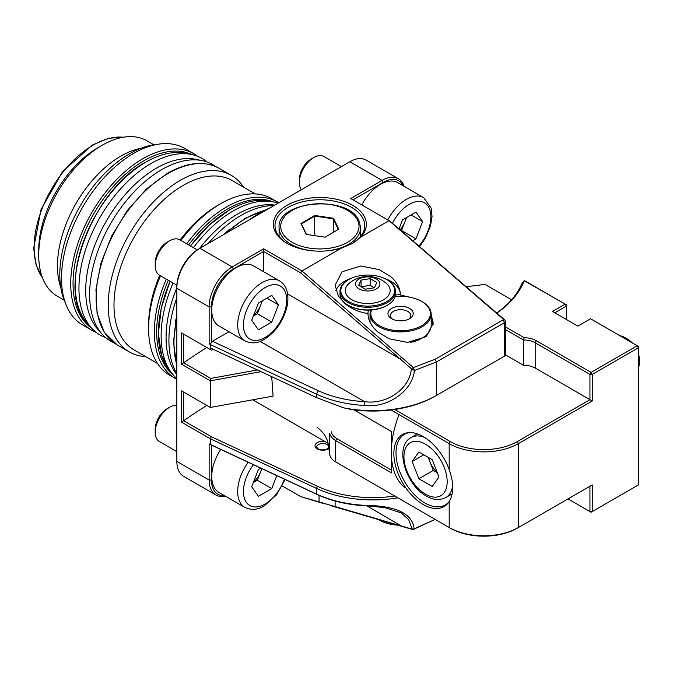 <?xml version="1.0" encoding="UTF-8"?>
<svg xmlns="http://www.w3.org/2000/svg" width="673" height="673" viewBox="0 0 673 673"><rect width="100%" height="100%" fill="white"/><g stroke="black" fill="none" stroke-linecap="round" stroke-linejoin="round"><path stroke-width="1.01" d="M407.939 307.62A12.644 7.302 0 0 0 390.954 308.848A12.644 7.302 0 0 0 391.661 318.724A12.644 7.302 0 0 0 393.268 319.507A12.644 7.302 0 0 0 409.537 318.724A12.644 7.302 0 0 0 407.939 307.62M408.578 319.229A10.196 5.889 0 0 0 410.799 315.561A10.196 5.889 0 0 0 406.517 310.775A10.196 5.889 0 0 0 395.934 310.329A10.196 5.889 0 0 0 390.407 315.561A10.196 5.889 0 0 0 392.62 319.229M371.488 309.975A29.772 17.187 0 0 0 383.324 327.566A29.772 17.187 0 0 0 423.325 324.664A29.772 17.187 0 0 0 421.651 301.411A29.772 17.187 0 0 0 417.874 299.569A29.772 17.187 0 0 0 395.043 296.684M421.651 301.411L422.223 301.748A30.588 17.658 180 0 1 431.183 314.232A30.588 17.658 180 0 1 414.61 329.93A30.588 17.658 180 0 1 382.853 328.609A30.588 17.658 180 0 1 370.015 314.232A30.588 17.658 180 0 1 370.899 310.017M410.37 342.288A30.588 17.658 0 0 0 422.223 338.039L421.651 338.368A29.772 17.187 180 0 1 411.817 342.136M422.223 338.039A30.588 17.658 0 0 0 431.183 325.555L431.183 314.232M397.962 525.133A29.772 17.187 180 0 1 379.555 520.162L378.975 519.834A30.588 17.658 0 0 0 397.129 524.89M378.335 519.447A30.588 17.658 0 0 0 378.975 519.834M423.25 436.6A41.591 24.001 -120 0 0 408.519 432.655A41.591 24.001 -120 0 0 394.866 462.965A41.591 24.001 -120 0 0 423.25 504.523A41.591 24.001 -120 0 0 448.681 502.294A41.591 24.001 -120 0 0 449.185 501.536C453.905 493.427 453.905 482.777 449.185 469.569A41.591 24.001 -120 0 0 423.25 436.6M409.47 432.596A40.775 23.53 -120 0 0 404.465 434.321A40.775 23.53 -120 0 0 398.206 466.995A40.775 23.53 -120 0 0 424.84 502.941A40.775 23.53 -120 0 0 445.206 504.969A40.775 23.53 -120 0 0 449.211 501.503M524.444 280.574L566.355 304.793L566.355 319.448L566.355 306.122L554.813 312.785L577.871 326.102L552.508 311.448L565.202 304.129L524.2 280.717A132.118 76.276 180 0 1 496.615 313.29M568.029 498.903L589.943 511.564L589.943 486.259L517.243 528.187A47.303 27.307 180 0 1 450.363 528.179A47.303 27.307 180 0 1 450.346 528.17L449.219 527.523M394.731 409.462L450.346 441.606A47.303 27.307 0 0 0 517.243 441.623L589.943 399.695L535.178 368.047A16.312 9.414 0 0 0 523.485 365.288L505.541 354.915M484.661 284.216L511.573 299.771L484.661 284.216A70.951 40.969 180 0 1 465.363 286.404M391.551 458.254L391.551 472.883L335.642 440.571A20.392 11.769 180 0 1 329.745 433.227L329.745 454.536A20.392 11.769 0 0 0 335.642 461.88L449.185 527.506A48.936 28.249 0 0 0 449.202 527.514A48.936 28.249 0 0 0 518.395 527.523L592.248 484.93L592.248 511.564L638.408 484.947L638.408 347.764L592.248 374.39L592.248 401.024L518.395 443.616A48.936 28.249 180 0 1 449.185 443.6L390.996 409.966M317.025 427.229A57.087 32.96 180 0 1 328.273 444.298L329.745 454.536M505.6 326.977L524.174 337.711A17.944 10.356 180 0 1 536.339 340.74L591.096 372.388L637.255 345.771L590.566 318.783L638.408 346.435L638.408 484.947L591.096 512.229L592.248 511.564L589.943 511.564L591.096 512.229M353.948 409.865L391.551 431.595L391.551 446.3M590.566 318.783L577.871 326.102M496.514 313.206A130.486 75.334 0 0 0 522.029 283.291L524.2 280.717M523.485 365.288L523.485 339.983L504.405 328.954M592.248 401.024L589.943 399.695L589.943 374.39L535.178 342.742A16.312 9.414 0 0 0 523.485 339.983L524.174 337.711M331.368 431.814A18.76 10.827 0 0 0 336.794 438.569L391.551 470.217M566.355 304.793L565.202 304.129L566.355 306.122L566.355 304.793M554.813 312.785L552.508 311.448M589.943 374.39L592.248 374.39L591.096 372.388L589.943 374.39M637.255 345.771L638.408 347.764L638.408 346.435L637.255 345.771M589.943 486.259L592.248 484.93M278.142 203.137A101.943 58.862 120 0 0 273.608 201.908A101.943 58.862 120 0 0 233.22 210.935A101.943 58.862 120 0 0 193.471 247.681M173.079 282.997A101.943 58.862 120 0 0 173.508 375.29A101.943 58.862 120 0 0 176.848 378.596M274.727 205.114A100.47 58.004 120 0 0 237.106 214.384A100.47 58.004 120 0 0 199.486 248.556M176.848 287.775A100.47 58.004 120 0 0 176.848 374.659M273.869 205.61A101.943 58.862 120 0 0 241.001 215.427A101.943 58.862 120 0 0 208.134 243.559M176.848 297.752A101.943 58.862 120 0 0 176.848 373.666M207.065 162.008A101.943 58.862 120 0 0 191.426 154.462A101.943 58.862 120 0 0 151.038 163.489A101.943 58.862 120 0 0 87.364 244.459A101.943 58.862 120 0 0 91.335 327.844A101.943 58.862 120 0 0 105.678 337.61M215.797 166.635A101.943 58.862 120 0 0 202.093 160.62L195.961 159.375A99.924 57.693 120 0 0 156.372 168.216A99.924 57.693 120 0 0 93.959 247.588A99.924 57.693 120 0 0 97.846 329.316L102.002 334.001A101.943 58.862 120 0 0 114.057 342.86M202.093 160.62A101.943 58.862 120 0 0 161.705 169.646A101.943 58.862 120 0 0 98.031 250.617A101.943 58.862 120 0 0 102.002 334.001M348.698 301.58A26.912 15.538 0 0 0 386.756 301.58A26.912 15.538 0 0 0 386.765 279.606A26.912 15.538 0 0 0 386.756 279.606L387.337 279.934A27.728 16.009 180 0 1 395.455 291.258A27.728 16.009 180 0 1 378.344 306.047A27.728 16.009 180 0 1 348.126 302.581A27.728 16.009 180 0 1 340 291.258A27.728 16.009 180 0 1 348.118 279.934L348.698 279.606A26.912 15.538 0 0 0 348.698 301.58M387.337 305.239L386.765 305.576A26.912 15.538 180 0 1 348.698 305.576L348.126 305.239A27.728 16.009 0 0 0 387.337 305.239A27.728 16.009 0 0 0 395.455 293.924L395.455 291.258M383.585 299.746A22.428 12.947 0 0 0 386.361 283.383A28.544 28.544 0 0 0 349.102 283.383A22.428 12.947 0 0 0 353.493 300.595A22.428 12.947 0 0 0 383.585 299.746M376.35 288.91A12.181 7.033 0 0 0 376.35 278.959A12.181 7.033 0 0 0 359.113 278.959A12.181 7.033 0 0 0 359.113 288.91A12.181 7.033 0 0 0 376.35 288.91M348.698 305.576L348.118 305.239A27.728 16.009 0 0 0 348.126 305.239A27.728 16.009 0 0 1 340 293.924L340 291.258M387.337 279.934L386.765 279.606A26.912 15.538 0 0 0 348.698 279.606M374.39 287.775L376.83 282.525L370.167 278.681L361.073 280.086L358.633 285.344L365.296 289.188L374.39 287.775L370.167 285.344L361.073 286.748L361.073 280.086M370.167 285.344L370.167 278.681M632.073 342.776A16.758 9.674 -120 0 0 627.505 339.074A16.758 9.674 -120 0 0 627.497 339.074A16.758 9.674 -120 0 0 627.497 339.066L624.931 337.585A20.392 11.769 -120 0 0 624.931 337.585A20.392 11.769 -120 0 0 619.883 335.726M412.179 461.501L418.867 451.978L432.251 459.709L438.939 476.964L432.251 486.478L418.867 478.747L412.179 461.501L423.771 454.813M638.408 367.938A20.392 11.769 -120 0 0 639.35 362.587A20.392 11.769 -120 0 0 638.408 356.11M629.995 341.573A20.392 11.769 -120 0 0 624.939 337.594M639.35 362.587L639.35 359.618A16.758 9.674 -120 0 0 638.408 353.704M428.238 457.396L433.294 470.427L437.299 472.749M433.294 470.427L418.867 478.747M428.751 457.69A16.396 9.456 -120 0 0 429.946 461.804A16.396 9.456 -120 0 0 437.088 472.202M325.084 237.207L306.165 234.381L300.949 223.512L314.644 215.461L333.556 218.288L338.78 229.156L325.084 237.207L338.326 229.426L333.228 218.809L314.771 216.058L301.403 223.907L306.451 234.423M333.228 232.421L333.556 218.288M314.771 235.668L314.644 215.461M338.78 229.156L338.326 229.426M301.403 223.907L300.949 223.512M253.536 482.028A16.396 9.464 120 0 0 260.703 471.622A16.396 9.464 120 0 0 261.671 468.551M176.848 405.348A20.392 11.769 120 0 0 169.604 407.274L167.039 408.755A16.758 9.674 120 0 0 155.194 429.281L155.194 432.251A20.392 11.769 120 0 0 159.408 441.581L176.848 451.65M167.039 408.755L169.604 407.274A20.392 11.769 120 0 0 155.194 432.251M220.744 449.421A34.66 20.013 120 0 0 218.91 492.417L244.863 507.4A34.66 20.013 -60 0 1 248.186 462.242M276.796 475.618L271.774 488.564L258.39 496.295L251.694 486.772L258.39 469.527L260.788 468.139M261.856 468.635L257.355 480.244L271.774 488.564M253.326 482.566L257.355 480.244M253.536 315.553A16.396 9.464 120 0 0 260.703 305.138A16.396 9.464 120 0 0 261.906 301.016M197.282 249.885L179.8 239.79A20.392 11.769 120 0 0 169.604 240.799L167.039 242.28A16.758 9.674 120 0 0 155.194 262.806L155.194 265.768A20.392 11.769 120 0 0 159.408 275.106L176.898 285.201M167.039 242.28L169.604 240.799A20.392 11.769 120 0 0 155.194 265.768M236.24 267.618A34.66 20.013 120 0 0 213.602 298.164A34.66 20.013 120 0 0 218.91 325.934L244.863 340.917A34.66 20.013 -60 0 1 239.554 313.147A34.66 20.013 -60 0 1 262.192 282.601A34.66 20.013 -60 0 1 279.522 280.885L253.578 265.902A34.66 20.013 120 0 0 236.24 267.618M251.694 320.298L258.39 303.043L271.774 295.321L278.462 304.844L271.774 322.089L258.39 329.812L251.694 320.298M266.87 298.147L278.462 304.844M262.411 300.722L257.355 313.761L271.774 322.089M253.326 316.091L257.355 313.761M400.082 229.914A16.396 9.464 120 0 0 404.868 221.905A16.396 9.464 120 0 0 406.08 217.783M341.404 166.618L323.974 156.557A20.392 11.769 120 0 0 313.778 157.566L311.212 159.047A16.758 9.674 120 0 0 299.359 179.573L299.359 182.534A20.392 11.769 120 0 0 301.311 189.769M311.212 159.047L313.778 157.566A20.392 11.769 120 0 0 299.359 182.534M387.791 219.936A34.66 20.013 -60 0 1 406.366 199.368A34.66 20.013 -60 0 1 423.696 197.652L397.751 182.661A34.66 20.013 120 0 0 380.413 184.385A34.66 20.013 120 0 0 361.838 204.954M398.996 228.98L402.555 219.81L415.948 212.079L422.636 221.602L415.948 238.848L412.625 240.766M411.043 214.914L422.636 221.602M406.585 217.48L401.529 230.528L415.948 238.848M401.083 230.78L401.529 230.528M335.104 501.032L335.104 506.559L412.221 529.163L408.696 519.691L401.091 512.843L384.998 507.635L366.205 505.802A88.079 50.854 180 0 1 317.471 494.621L211.448 445.08L211.448 480.042A30.992 17.893 120 0 0 224.513 495.648M282.265 485.973L300.671 496.598L335.104 506.559M249.54 219.65A117.439 67.805 -60 0 1 259.307 213.349L259.887 213.013A118.255 68.276 120 0 0 250.087 219.339M269.688 208.024A118.255 68.276 120 0 0 259.887 213.013L259.307 213.349A117.439 67.805 -60 0 1 259.315 213.349M431.183 314.644L433.227 323.124L426.287 336.635L407.577 342.414L389.036 338.763L377.536 331.747C371.008 325.925 367.837 319.641 367.996 312.895L367.088 313.416C358.381 311.952 350.911 308.579 344.66 303.304L338.292 295.893L335.104 285.293L342.044 271.783L360.753 265.995L379.294 269.646L390.794 276.67C396.86 282.046 400.048 287.893 400.342 294.219L399.434 294.74A32.624 18.836 0 0 0 395.396 294.976M400.342 294.219A32.624 18.836 0 0 0 390.794 281.272A32.624 18.836 0 0 0 384.443 278.412M351.02 278.412A32.624 18.836 0 0 0 335.886 290.5M352.004 243.727A44.855 25.894 0 0 0 364.724 225.665A44.855 25.894 0 0 0 351.584 207.351A44.855 25.894 0 0 0 302.699 201.74A44.855 25.894 0 0 0 275.005 225.665A44.855 25.894 0 0 0 287.581 243.643M352.736 205.358A46.487 26.836 0 0 0 286.992 205.358A46.487 26.836 0 0 0 286.992 243.315L286.992 243.315A46.487 26.836 0 0 0 341.573 248.068L301.967 270.933L413.39 367.576L435.195 359.231L503.698 319.524L389.044 220.66L360.972 236.871A46.487 26.836 0 0 0 352.736 205.358M160.536 275.753A101.943 58.862 120 0 0 148.59 328.55L148.59 325.219A97.871 56.507 -60 0 1 159.737 275.291M180.12 239.975A97.871 56.507 -60 0 1 217.791 205.358L220.677 203.692A101.943 58.862 120 0 0 220.668 203.692A101.943 58.862 120 0 0 180.928 240.438M148.59 328.55A101.943 58.862 120 0 0 169.697 375.223L175.468 378.546A101.943 58.862 -60 0 1 166.307 279.085M255.336 193.933L232.118 180.532A97.871 56.507 120 0 0 183.191 185.378A97.871 56.507 120 0 0 119.256 271.623A97.871 56.507 120 0 0 134.255 350.044L157.465 363.445M243.508 187.111A101.943 58.862 120 0 0 231.276 175.333A101.943 58.862 120 0 0 180.305 180.389A101.943 58.862 120 0 0 113.703 270.218A101.943 58.862 120 0 0 129.334 351.912A101.943 58.862 120 0 0 145.646 356.623M66.248 305.239L64.389 300.688A98.653 56.953 -60 0 1 129.553 153.781A98.653 56.953 -60 0 1 154.445 144.712L159.316 144.047A101.943 58.862 120 0 0 133.591 153.419A101.943 58.862 120 0 0 66.248 305.239A101.943 58.862 120 0 0 82.619 324.941L91.848 330.275A101.943 58.862 -60 0 1 76.217 248.581A101.943 58.862 -60 0 1 142.819 158.744A101.943 58.862 -60 0 1 193.79 153.696L184.562 148.371A101.943 58.862 120 0 0 159.316 144.047M367.98 313.736L367.996 312.895A32.624 18.836 0 0 1 368.526 310.118M399.434 294.74L410.067 297.273M370.015 319.667A32.624 18.836 0 0 0 369.376 320.76M153.898 144.788L147.017 140.817A89.711 51.796 120 0 0 102.161 145.259L97.837 147.757A83.595 48.263 120 0 0 38.723 250.137L38.723 255.134A89.711 51.796 120 0 0 57.306 296.204L64.187 300.175M97.837 147.757L102.161 145.259A89.711 51.796 120 0 0 38.723 255.134M141.052 148.245A89.711 51.796 120 0 0 120.904 156.077A89.711 51.796 120 0 0 60.755 287.329M206.771 405.424A734.007 423.78 0 0 0 183.67 420.726L211.389 436.727L317.471 486.301A88.079 50.854 0 0 0 394.731 496.035M181.567 390.878L183.67 392.09L183.67 420.726L181.567 422.173L181.567 390.878L210.296 407.459L273.087 396.128L210.296 407.459L210.296 380.825L181.567 364.236L181.567 332.942L210.296 349.523L210.296 344.559L209.143 343.777L209.143 306.905A32.624 18.836 -60 0 1 232.21 266.954L263.639 248.808L301.967 270.933L300.671 272.851L263.639 251.475L233.363 268.948A30.992 17.893 120 0 0 211.448 306.905L211.448 342.835L212.5 341.261L228.971 331.747M503.261 356.85A2.448 1.413 180 0 1 503.253 356.85L504.405 356.185A4.08 2.356 0 0 0 505.6 354.52L505.574 321.24L504.405 322.72L436.323 362.032L414.4 370.503C412.406 391.03 387.598 408.477 364.295 405.457A89.711 51.796 180 0 1 316.445 394.159L210.296 344.559M343.407 407.788A89.711 51.796 0 0 0 436.323 395.497L435.162 396.161A88.079 50.854 180 0 1 351.373 409.512L343.407 407.788L316.445 397.55L210.296 347.949M213.08 349.253L211.448 350.187L210.296 349.523L211.448 350.187M176.848 346.2A118.255 68.276 120 0 0 176.267 357.851A118.255 68.276 120 0 0 176.848 368.838M176.267 357.851L176.267 357.186A117.439 67.805 -60 0 1 176.848 345.569M225.329 496.119A32.624 18.836 -60 0 1 215.898 494.975A32.624 18.836 -60 0 1 209.143 480.042L209.143 443.894L316.445 494.024A89.711 51.796 0 0 0 366.087 505.406C388.649 505.675 412.406 510.479 414.08 528.911L435.12 519.371L412.986 529.609L331.865 505.995M319.044 501.915L319.044 495.345M397.869 497.843A89.711 51.796 180 0 1 316.445 488.362L210.296 438.754L181.567 422.173M210.296 444.416L210.296 438.754L211.389 436.727M505.574 321.24L504.893 320.087L390.054 221.24L350.717 198.535L382.146 180.389A32.624 18.836 -60 0 1 398.458 178.774L366.162 160.124A32.624 18.836 120 0 0 349.851 161.739L199.915 248.312A32.624 18.836 120 0 0 176.848 288.263L176.848 461.4A32.624 18.836 120 0 0 183.603 476.333L215.898 494.975M435.195 359.231L436.323 362.032L436.323 395.497L504.405 356.185L504.405 322.72L503.286 319.919M181.567 332.942L183.67 334.153L183.67 362.797L210.75 378.419L257.465 369.99M181.567 364.236L183.67 362.797A734.007 423.78 180 0 1 206.771 347.495M398.458 178.774A32.624 18.836 -60 0 1 404.162 186.371M211.448 306.905L209.143 306.905L176.848 288.263L176.848 286.934A30.992 17.893 -60 0 1 198.762 248.976L199.915 248.312L232.21 266.954L233.363 268.948M186.69 243.769A101.943 58.862 -60 0 1 226.439 207.023A101.943 58.862 -60 0 1 277.411 201.976L271.648 198.644A101.943 58.862 120 0 0 220.677 203.692L217.791 205.358M263.639 271.715L263.639 248.808M212.5 341.261L318.388 390.744A86.615 50.004 0 0 0 364.598 401.655C386.941 404.995 410.143 388.237 411.354 368.678L300.671 272.851M403.354 185.899A30.992 17.893 120 0 0 383.299 182.383L353.022 199.864M328.878 448.487A7.748 4.475 180 0 1 317.269 448.916A7.748 4.475 180 0 1 316.058 443.49A7.748 4.475 180 0 1 324.832 441.438L253.174 400.065M271.724 376.653L273.087 396.128M261.048 371.664L210.296 380.825L210.75 378.419M360.972 236.871L352.442 243.483L341.573 248.068M324.588 503.892L300.671 496.598M433.134 324.84A32.624 18.836 0 0 0 431.183 319.667M211.448 342.835L209.143 343.777M260.173 341.362L364.598 401.655L364.295 405.457M411.354 368.678L414.4 370.503L413.39 367.576L411.354 368.678M504.893 320.087L503.698 319.524M412.986 529.609L414.08 528.911L412.221 529.163L412.986 529.609M209.143 443.894L211.448 445.08M366.087 505.406L401.562 526.168M324.832 441.438L327.65 443.095M405.062 487.757A82.005 47.346 -60 0 1 399.022 414.61M335.642 461.88L335.642 440.571L336.794 438.569M517.243 528.187L518.395 527.523L518.395 443.616L517.243 441.623M450.363 528.179L449.202 527.514L449.185 501.536M449.185 469.569L449.185 443.6L450.346 441.606M535.178 368.047L535.178 342.742L536.339 340.74M175.106 324.05A100.555 58.055 -60 0 1 176.848 315.368M223.386 234.759A100.555 58.055 -60 0 1 230.031 228.913M163.707 299.039A100.159 57.828 -60 0 1 170.101 281.272A100.555 58.055 120 0 0 170.648 372.051L161.604 355.563L158.382 333.631L161.276 308.125L170.033 281.238M190.484 245.956A100.159 57.828 -60 0 1 202.674 231.546M190.417 245.923L209.059 225.144L229.409 209.959C243.946 201.681 257.271 198.712 269.377 201.05A100.555 58.055 120 0 0 229.535 209.951A100.555 58.055 120 0 0 190.501 245.965M80.44 250.726A99.612 57.508 -60 0 1 119.197 183.594M145.915 162.117A100.008 57.735 120 0 0 83.46 241.548A100.008 57.735 120 0 0 87.347 323.343C54.58 291.838 91.292 190.543 145.789 162.126C160.25 153.89 173.499 150.937 185.538 153.267A100.008 57.735 120 0 0 145.915 162.117M417.428 433.908L411.127 437.543A34.66 20.005 60 0 1 424.512 437.357M425.555 444.256A30.588 17.649 -120 0 0 403.943 456.74A30.588 17.649 -120 0 0 425.555 494.201A30.588 17.649 -120 0 0 447.175 481.725A30.588 17.649 -120 0 0 425.555 444.256M452.702 485.502A34.66 20.005 60 0 1 445.762 497.591L452.121 493.923M279.085 236.459L279.085 227.667A40.775 23.547 0 0 0 280.574 233.96A40.775 23.547 0 0 0 313.702 250.936M357.59 220.29A39.143 22.604 0 0 0 309.403 204.558A39.143 22.604 0 0 0 282.138 232.378A39.143 22.604 0 0 0 330.325 248.11A39.143 22.604 0 0 0 357.59 220.29M326.026 250.936A40.775 23.547 0 0 0 360.644 227.667L359.054 220.921C348.967 194.547 276.485 200.411 279.085 227.667M253.452 464.707A30.588 17.658 120 0 0 244.316 498.028A30.588 17.658 120 0 0 265.078 504.018A30.588 17.658 120 0 0 284.385 479.159M265.078 287.598A30.588 17.658 120 0 0 243.449 325.051A30.588 17.658 120 0 0 265.078 337.543A30.588 17.658 120 0 0 286.706 300.082A30.588 17.658 120 0 0 265.078 287.598M418.85 246.158A30.588 17.658 120 0 0 430.308 211.482A30.588 17.658 120 0 0 409.251 204.356A30.588 17.658 120 0 0 392.443 223.31M328.5 445.879A6.116 3.533 0 0 0 327.07 444.584A6.116 3.533 0 0 0 320.407 443.818A6.116 3.533 0 0 0 316.63 447.082L318.085 448.832C319.566 449.993 322.266 450.178 326.186 449.379C328.432 448.151 329.324 447.385 328.861 447.082M123.361 137.233A83.595 48.263 120 0 0 93.227 145.09A83.595 48.263 120 0 0 41.861 209.21A83.595 48.263 120 0 0 42.374 277.512M264.657 210.422A101.943 58.862 120 0 0 246.049 218.346A101.943 58.862 120 0 0 225.867 233.321M176.848 318.228A101.943 58.862 120 0 0 176.402 363.277M272.994 201.782A100.311 57.92 120 0 0 227.592 209.017A100.311 57.92 120 0 0 188.676 244.913M168.292 280.229A100.311 57.92 120 0 0 173.096 374.819M168.191 173.398A101.943 58.862 120 0 0 101.598 263.227A101.943 58.862 120 0 0 117.22 344.921L104.349 332.378L97.08 313.366L95.953 289.567L101.009 262.966L111.794 235.811L127.39 210.422L146.462 188.978L167.375 173.314C187.287 162.109 204.55 160.46 219.162 168.343A101.943 58.862 120 0 0 168.191 173.398M191.771 154.538A100.311 57.92 120 0 0 143.972 160.746A100.311 57.92 120 0 0 79.078 247.041A100.311 57.92 120 0 0 91.562 328.104M316.445 397.55L316.445 394.159L318.388 390.744M317.471 494.621L316.445 494.024L316.445 488.362L317.471 486.301M176.848 461.4L209.143 480.042L211.448 480.042M349.851 161.739L382.146 180.389L383.299 182.383M287.564 293.924L400.124 358.911L401.562 357.111M489.515 307.3L488.64 306.838M370.015 322.216L370.015 314.232M170.648 372.051L173.508 375.29M269.377 201.05L273.608 201.908M87.347 323.343L91.335 327.844M185.538 153.267L191.426 154.462M411.127 437.543C393.831 446.468 405.785 485.191 426.404 496.068C432.907 500.073 439.36 500.577 445.762 497.591M360.644 236.459L360.644 227.667M244.863 507.4C251.298 510.386 257.751 509.882 264.237 505.886L276.477 494.949L285.108 479.504M244.863 340.917C251.298 343.911 257.751 343.407 264.237 339.402C274.828 332.714 282.189 322.661 286.328 309.244C288.128 302.715 288.381 296.801 287.068 291.51C285.815 286.69 283.299 283.148 279.522 280.885M419.464 246.688L425.201 238.511L430.501 226.01L432.041 216.656L431.242 208.268L423.696 197.652M42.483 277.806L36.064 264.809L33.65 248.312L41.07 209.421L62.614 171.556L92.411 145.015L108.58 138.268L123.672 137.183M176.477 364.606L173.483 341.783L176.848 315.486M223.495 234.692L245.233 218.262L265.843 209.825M175.468 378.546L176.848 379.303M91.848 330.275L96.155 332.378M117.22 344.921L129.334 351.912M219.162 168.343L231.276 175.333M197.769 156.372L193.79 153.696M278.757 202.792L277.411 201.976M503.253 356.85L504.405 356.185M198.762 248.976L199.915 248.312"/></g></svg>
